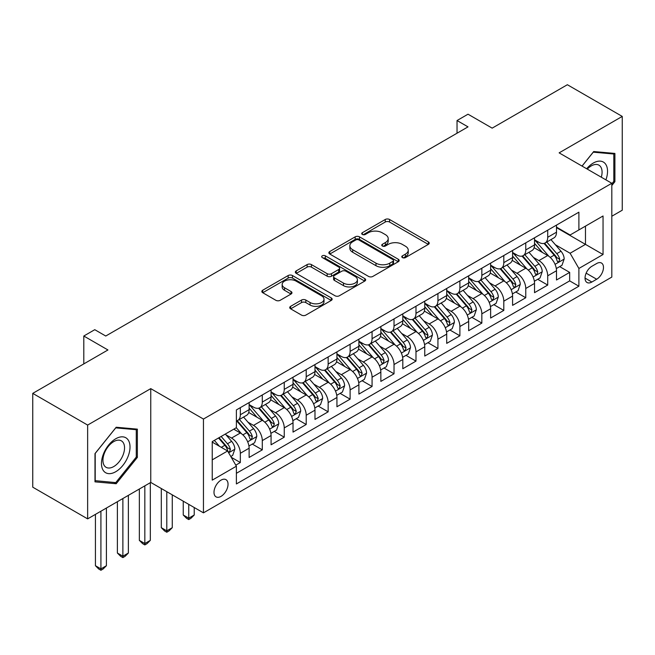 <?xml version="1.0" encoding="UTF-8"?>
<svg xmlns="http://www.w3.org/2000/svg" width="655" height="655" viewBox="0 0 655 655"><rect width="100%" height="100%" fill="white"/><g stroke="black" fill="none" stroke-linecap="round" stroke-linejoin="round"><path stroke-width="0.98" d="M402.432 257.595A2.137 1.228 0 0 0 405.445 257.595L428.345 244.381A3.046 1.76 0 0 0 429.238 243.136A3.046 1.76 0 0 0 428.345 241.891L389.553 219.49A3.046 1.76 0 0 0 385.246 219.49L362.346 232.713A2.137 1.228 0 0 0 361.724 233.581A2.137 1.228 0 0 0 362.346 234.457A2.137 1.228 0 0 0 365.359 234.457L368.323 232.746A9.751 5.633 0 0 1 382.119 232.746L385.353 234.613A9.751 5.633 0 0 1 388.21 238.592A9.751 5.633 0 0 1 385.353 242.571L382.389 244.282A2.137 1.228 0 0 0 381.759 245.15A2.137 1.228 0 0 0 382.389 246.026A2.137 1.228 0 0 0 385.402 246.026L388.366 244.315A9.751 5.633 0 0 1 402.162 244.315L405.396 246.182A9.751 5.633 0 0 1 408.245 250.161A9.751 5.633 0 0 1 405.396 254.14L402.432 255.851A2.137 1.228 0 0 0 401.802 256.727A2.137 1.228 0 0 0 402.432 257.595L402.432 255.851M221.013 496.375A9.94 5.739 120 0 0 227.506 487.615A9.94 5.739 120 0 0 225.983 479.656A9.94 5.739 120 0 0 221.013 480.148A9.94 5.739 120 0 0 214.529 488.9A9.94 5.739 120 0 0 216.052 496.867A9.94 5.739 120 0 0 221.013 496.375M290.632 306.335A3.046 1.76 0 0 0 289.739 307.58A3.046 1.76 0 0 0 290.632 308.824L301.521 315.112A3.046 1.76 0 0 0 305.828 315.112L331.258 300.432A3.046 1.76 0 0 0 332.151 299.188A3.046 1.76 0 0 0 331.258 297.943L292.466 275.542A3.046 1.76 0 0 0 288.159 275.542L262.729 290.222A3.046 1.76 0 0 0 261.836 291.467A3.046 1.76 0 0 0 262.729 292.711L275.87 300.301A3.046 1.76 0 0 0 280.184 300.301L291.066 294.021A3.046 1.76 0 0 0 291.958 292.777A3.046 1.76 0 0 0 291.066 291.532L284.548 287.766A8.155 4.708 0 0 1 282.158 284.442A8.155 4.708 0 0 1 287.193 280.094A8.155 4.708 0 0 1 296.076 281.11L321.613 295.855A8.155 4.708 0 0 1 324.004 299.188A8.155 4.708 0 0 1 318.969 303.535A8.155 4.708 0 0 1 310.085 302.512L305.828 300.055A3.046 1.76 0 0 0 301.521 300.055L290.632 306.335L290.632 308.824M611.819 216.24L622.25 210.214L622.25 116.418L567.361 84.724L492.167 128.143L468.014 114.199L457.034 120.536L468.014 126.874L105.75 336.023L94.77 329.686L83.799 336.023L83.799 363.91M87.639 425.07L87.639 518.875L150.756 482.432L150.756 388.628L87.639 425.07L32.75 393.377L107.944 349.966L83.799 336.023M150.756 388.628L203.451 419.053L611.819 183.277L611.819 277.081L203.451 512.849L203.451 419.053M622.25 116.418L559.133 152.861L611.819 183.277M368.544 276.418A3.046 1.76 0 0 0 372.851 276.418L398.281 261.73A3.046 1.76 0 0 0 399.173 260.485A3.046 1.76 0 0 0 398.281 259.249L359.489 236.848A3.046 1.76 0 0 0 355.182 236.848L329.752 251.528A3.046 1.76 0 0 0 328.859 252.773A3.046 1.76 0 0 0 329.752 254.017L368.544 276.418M323.169 258.054A2.137 1.228 0 0 1 325.33 258.357L325.33 255.827L364.769 278.596A3.046 1.76 0 0 1 365.662 279.841A3.046 1.76 0 0 1 364.769 281.077L339.339 295.765A3.046 1.76 0 0 1 335.032 295.765L296.24 273.364L296.24 270.875A3.046 1.76 0 0 0 295.348 272.12A3.046 1.76 0 0 0 296.24 273.364M296.24 270.875L307.121 264.595A3.046 1.76 0 0 1 311.428 264.595L327.164 273.675A3.046 1.76 0 0 0 331.471 273.675L338.692 269.508A3.046 1.76 0 0 0 339.585 268.263A3.046 1.76 0 0 0 338.692 267.019L322.317 257.562A2.137 1.228 0 0 1 321.687 256.695A2.137 1.228 0 0 1 323.005 255.556A2.137 1.228 0 0 1 325.33 255.827M87.639 518.875L32.75 487.181L32.75 393.377M235.784 465.156L240.336 462.528L231.223 457.264M226.04 434.879L231.559 438.064A12.42 7.172 60 0 1 240.336 453.276L249.121 448.208L249.121 457.46L262.295 449.854L252.306 444.082M247.999 422.205L253.51 425.39A12.42 7.172 60 0 1 262.295 440.602L271.072 435.526L271.072 444.786L284.245 437.18L274.257 431.408M269.95 409.531L275.468 412.715A12.42 7.172 60 0 1 284.245 427.92L293.031 422.852L293.031 432.103L306.204 424.497L296.216 418.733M291.909 396.856L297.419 400.033A12.42 7.172 60 0 1 306.204 415.245L314.99 410.177L314.99 419.429L328.155 411.823L318.166 406.059M313.868 384.174L319.378 387.359A12.42 7.172 60 0 1 328.155 402.571L336.94 397.503L336.94 406.755L350.114 399.149L340.125 393.385M335.819 371.5L341.329 374.685A12.42 7.172 60 0 1 350.114 389.897L358.899 384.829L358.899 394.081L372.073 386.475L362.076 380.702M357.777 358.825L363.288 362.01A12.42 7.172 60 0 1 372.073 377.223L380.85 372.146L380.85 381.406L394.023 373.8L384.035 368.028M379.728 346.151L385.246 349.336A12.42 7.172 60 0 1 394.023 364.54L402.809 359.472L402.809 368.724L415.982 361.118L405.994 355.354M401.687 333.477L407.197 336.654A12.42 7.172 60 0 1 415.982 351.866L424.759 346.798L424.759 356.05L437.933 348.444L427.944 342.68M423.638 320.803L429.156 323.979A12.42 7.172 60 0 1 437.933 339.192L446.718 334.124L446.718 343.376L459.892 335.769L449.903 330.005M445.596 308.12L451.107 311.305A12.42 7.172 60 0 1 459.892 326.517L468.669 321.449L468.669 330.701L481.843 323.095L471.854 317.323M467.547 295.446L473.066 298.631A12.42 7.172 60 0 1 481.843 313.843L490.628 308.767L490.628 318.027L503.801 310.421L493.813 304.649M489.506 282.772L495.016 285.957A12.42 7.172 60 0 1 503.801 301.169L512.587 296.093L512.587 305.345L525.76 297.747L515.763 291.974M511.465 270.097L516.975 273.282A12.42 7.172 60 0 1 525.76 288.487L534.537 283.418L534.537 292.67L547.711 285.064L547.711 275.812A12.42 7.172 -120 0 0 538.926 260.6L533.416 257.423M537.722 279.3L547.711 285.064M249.121 448.208A12.42 7.172 -120 0 0 240.336 432.996L233.753 429.189M271.072 435.526A12.42 7.172 -120 0 0 262.295 420.313L248.712 412.478M293.031 422.852A12.42 7.172 -120 0 0 284.245 407.639L270.671 399.804M314.99 410.177A12.42 7.172 -120 0 0 306.204 394.965L292.629 387.13M336.94 397.503A12.42 7.172 -120 0 0 328.155 382.291L314.58 374.447M358.899 384.829A12.42 7.172 -120 0 0 350.114 369.616L336.539 361.773M380.85 372.146A12.42 7.172 -120 0 0 372.073 356.942L358.49 349.099M402.809 359.472A12.42 7.172 -120 0 0 394.023 344.26L380.449 336.424M424.759 346.798A12.42 7.172 -120 0 0 415.982 331.586L402.399 323.75M446.718 334.124A12.42 7.172 -120 0 0 437.933 318.911L424.358 311.076M468.669 321.449A12.42 7.172 -120 0 0 459.892 306.237L446.309 298.393M490.628 308.767A12.42 7.172 -120 0 0 481.843 293.563L468.268 285.719M512.587 296.093A12.42 7.172 -120 0 0 503.801 280.88L490.227 273.045M534.537 283.418A12.42 7.172 -120 0 0 525.76 268.206L512.177 260.371M596.672 263.515L591.842 266.307A9.628 5.559 120 0 0 585.554 274.789A9.628 5.559 120 0 0 587.027 282.502A9.628 5.559 120 0 0 591.842 282.027L596.672 279.235A9.628 5.559 120 0 0 602.96 270.752A9.628 5.559 120 0 0 601.486 263.04A9.628 5.559 120 0 0 596.672 263.515M212.236 459.867L227.604 450.992L236.39 466.204L236.39 483.947L578.889 286.21L578.889 268.46L570.104 253.248L555.375 244.741M236.39 466.204L212.236 480.148L212.236 441.609L236.39 427.666L236.39 409.924L578.889 212.179L578.889 229.93L603.042 215.986L603.042 254.517L578.889 268.46M249.121 404.602L253.51 407.132A12.42 7.172 60 0 0 259.724 407.746L268.501 402.678A12.42 7.172 -120 0 0 271.072 396.995L271.072 389.897M271.072 391.927L275.468 394.457A12.42 7.172 60 0 0 281.675 395.071L290.46 390.003A12.42 7.172 -120 0 0 293.031 384.321L293.031 377.223M293.031 379.245L297.419 381.783A12.42 7.172 60 0 0 303.633 382.397L312.41 377.329A12.42 7.172 -120 0 0 314.99 371.639L314.99 364.54M314.99 366.571L319.378 369.109A12.42 7.172 60 0 0 325.584 369.723L334.369 364.655A12.42 7.172 -120 0 0 336.94 358.965L336.94 351.866M336.94 353.897L341.329 356.435A12.42 7.172 60 0 0 347.543 357.049L356.32 351.972A12.42 7.172 -120 0 0 358.899 346.29L358.899 339.192M358.899 341.222L363.288 343.752A12.42 7.172 60 0 0 369.494 344.374L378.279 339.298A12.42 7.172 -120 0 0 380.85 333.616L380.85 326.517M380.85 328.548L385.246 331.078A12.42 7.172 60 0 0 391.453 331.692L400.238 326.624A12.42 7.172 -120 0 0 402.809 320.942L402.809 313.843M402.809 315.866L407.197 318.404A12.42 7.172 60 0 0 413.411 319.018L422.188 313.95A12.42 7.172 -120 0 0 424.759 308.259L424.759 301.161M424.759 303.191L429.156 305.729A12.42 7.172 60 0 0 435.362 306.344L444.147 301.275A12.42 7.172 -120 0 0 446.718 295.585L446.718 288.487M446.718 290.517L451.107 293.055A12.42 7.172 60 0 0 457.321 293.669L466.098 288.593A12.42 7.172 -120 0 0 468.669 282.911L468.669 275.812M468.669 277.843L473.066 280.373A12.42 7.172 60 0 0 479.272 280.995L488.057 275.919A12.42 7.172 -120 0 0 490.628 270.237L490.628 263.138M490.628 265.169L495.016 267.698A12.42 7.172 60 0 0 501.231 268.313L510.008 263.244A12.42 7.172 -120 0 0 512.587 257.562L512.587 250.464M512.587 252.486L516.975 255.024A12.42 7.172 60 0 0 523.181 255.638L531.966 250.57A12.42 7.172 -120 0 0 534.537 244.888L534.537 237.781M236.39 473.303L569.67 280.88L569.67 272.39L556.496 279.996L556.496 270.744A12.42 7.172 -120 0 0 547.711 255.532L534.136 247.696M534.537 239.812L538.926 242.35A12.42 7.172 -120 0 0 545.14 242.964A12.42 7.172 -120 0 0 547.711 237.282L547.711 230.183M545.14 242.964L553.925 237.896A12.42 7.172 -120 0 0 556.496 232.206L556.496 225.107M240.336 407.639L240.336 414.738A12.42 7.172 60 0 1 237.765 420.428A12.42 7.172 60 0 1 236.39 420.928M237.765 420.428L246.55 415.352A12.42 7.172 -120 0 0 249.121 409.67L249.121 402.571M262.295 394.965L262.295 402.064A12.42 7.172 60 0 1 259.724 407.746M284.245 382.291L284.245 389.389A12.42 7.172 60 0 1 281.675 395.071M306.204 369.616L306.204 376.715A12.42 7.172 60 0 1 303.633 382.397M328.155 356.934L328.155 364.033A12.42 7.172 60 0 1 325.584 369.723M350.114 344.26L350.114 351.358A12.42 7.172 60 0 1 347.543 357.049M372.073 331.586L372.073 338.684A12.42 7.172 60 0 1 369.494 344.374M394.023 318.911L394.023 326.01A12.42 7.172 60 0 1 391.453 331.692M415.982 306.237L415.982 313.336A12.42 7.172 60 0 1 413.411 319.018M437.933 293.563L437.933 300.661A12.42 7.172 60 0 1 435.362 306.344M459.892 280.88L459.892 287.979A12.42 7.172 60 0 1 457.321 293.669M481.843 268.206L481.843 275.305A12.42 7.172 60 0 1 479.272 280.995M503.801 255.532L503.801 262.63A12.42 7.172 60 0 1 501.231 268.313M525.76 242.858L525.76 249.956A12.42 7.172 60 0 1 523.181 255.638M525.76 288.487L525.76 297.747M503.801 301.169L503.801 310.421M481.843 313.843L481.843 323.095M459.892 326.517L459.892 335.769M437.933 339.192L437.933 348.444M415.982 351.866L415.982 361.118M394.023 364.54L394.023 373.8M372.073 377.223L372.073 386.475M350.114 389.897L350.114 399.149M328.155 402.571L328.155 411.823M306.204 415.245L306.204 424.497M284.245 427.92L284.245 437.18M262.295 440.602L262.295 449.854M240.336 453.276L240.336 462.528M227.604 450.992L212.236 442.117M570.104 253.248L585.472 244.381L585.472 226.122L603.042 215.986M556.496 227.645L603.042 254.517M556.496 227.138L570.104 234.998L578.889 229.93M150.756 482.432L203.451 512.849M457.034 120.536L457.034 133.211M559.681 266.626L569.67 272.39M569.67 280.88L578.889 286.21M611.819 185.512L614.898 181.689L614.898 153.434L593.708 151.542L582.025 166.075M94.991 481.851L116.181 483.742L137.37 457.386L137.37 429.14L116.181 427.24L94.991 453.604L94.991 481.851M613.8 181.05L614.898 181.689M136.273 456.748L137.37 457.386M113.945 482.448L116.181 483.742M403.284 257.898L405.396 256.678A9.751 5.633 0 0 0 408.245 252.699L408.245 250.161M388.21 238.592L388.21 241.13A9.751 5.633 0 0 1 385.353 245.109L383.24 246.329M428.305 244.397L389.553 222.029A3.046 1.76 0 0 0 385.246 222.029L363.197 234.752M398.24 261.754L359.489 239.386A3.046 1.76 0 0 0 355.182 239.386L329.793 254.042M392.894 261.361A2.137 1.228 0 0 0 393.516 260.485A2.137 1.228 0 0 0 392.894 259.617L358.842 239.959A2.137 1.228 0 0 0 355.829 239.959L352.701 241.76A9.751 5.633 0 0 0 349.844 245.748A9.751 5.633 0 0 0 352.701 249.727L375.978 263.163A9.751 5.633 0 0 0 389.766 263.163L392.894 261.361L392.894 263.891A2.137 1.228 0 0 0 393.516 263.023L393.516 260.485M349.844 245.748L349.844 248.278A9.751 5.633 0 0 0 352.701 252.265L352.701 249.727M392.894 263.891L389.766 265.701A9.751 5.633 0 0 1 375.978 265.701L352.701 252.265M296.281 273.389L307.121 267.134L307.121 264.595M339.585 268.263L339.585 270.802A3.046 1.76 0 0 1 338.692 272.046L331.471 276.214A3.046 1.76 0 0 1 327.164 276.214L311.428 267.134A3.046 1.76 0 0 0 307.121 267.134M325.33 258.357L364.729 281.101M343.49 283.099A8.155 4.708 0 0 0 352.374 284.123A8.155 4.708 0 0 0 357.409 279.775A8.155 4.708 0 0 0 355.018 276.443L346.02 271.252A3.046 1.76 0 0 0 341.714 271.252L334.492 275.419A3.046 1.76 0 0 0 333.6 276.664A3.046 1.76 0 0 0 334.492 277.908L343.49 283.099L343.49 285.637A8.155 4.708 0 0 0 352.374 286.661A8.155 4.708 0 0 0 357.409 282.313L357.409 279.775M333.6 276.664L333.6 279.202A3.046 1.76 0 0 0 334.492 280.446L334.492 277.908M343.49 285.637L334.492 280.446M324.004 299.188L324.004 301.718A8.155 4.708 0 0 1 318.969 306.065A8.155 4.708 0 0 1 310.085 305.05L305.828 302.594A3.046 1.76 0 0 0 301.521 302.594L290.673 308.849M282.158 284.442L282.158 286.972A8.155 4.708 0 0 0 284.548 290.304L284.548 287.766M291.025 294.046L284.548 290.304M331.217 300.448L292.466 278.08A3.046 1.76 0 0 0 288.159 278.08L262.77 292.736M556.308 268.566L561.982 265.291L564.176 258.954A8.228 4.749 -120 0 0 560.975 251.225L550.945 239.615M548.931 256.334L537.034 242.563A23.752 13.714 -120 0 0 534.537 239.951M542.405 252.47L535.757 244.765A19.715 11.381 -120 0 0 534.537 243.439M544.018 243.414L554.171 255.155A8.228 4.749 60 0 1 557.102 260.829L557.7 261.803L558.813 261.648L559.738 259.306A8.228 4.749 -120 0 0 556.799 253.641L546.769 242.023M544.616 243.218L555.522 255.843A4.192 2.423 60 0 1 556.578 257.481L559.738 259.306M605.916 179.871A20.182 11.651 120 0 0 593.266 163.062A20.182 11.651 120 0 0 586.659 168.753M601.306 177.21A15.278 8.826 120 0 0 598.907 165.15A15.278 8.826 120 0 0 591.268 165.911A15.278 8.826 120 0 0 587.265 169.105M582.066 166.1L593.266 152.173L613.8 154.007L613.8 181.378L611.819 183.834M612.433 153.221L613.8 154.007M128.102 456.347A20.182 11.651 120 0 0 122.878 436.852A20.182 11.651 120 0 0 103.384 454.136A20.182 11.651 120 0 0 108.607 473.63A20.182 11.651 120 0 0 128.102 456.347M123.099 454.922A15.278 8.826 120 0 0 121.38 440.848A15.278 8.826 120 0 0 104.382 453.252A15.278 8.826 120 0 0 106.102 467.318A15.278 8.826 120 0 0 123.099 454.922M95.212 480.778L95.212 453.407L115.739 427.871L136.273 429.705L136.273 457.075L115.739 482.612L94.991 480.647M134.905 428.919L136.273 429.705M534.357 281.241L540.031 277.966L542.225 271.628A8.228 4.749 -120 0 0 539.016 263.908L528.986 252.29M526.98 269.008L515.084 255.237A23.752 13.714 -120 0 0 512.587 252.625M520.455 265.144L513.798 257.44A19.715 11.381 -120 0 0 512.587 256.113M522.068 256.089L532.212 267.838A8.228 4.749 60 0 1 535.143 273.503L535.741 274.478L536.854 274.322L537.78 271.981A8.228 4.749 -120 0 0 534.848 266.315L524.819 254.697M522.665 255.892L533.563 268.517A4.192 2.423 60 0 1 534.619 270.155L537.78 271.981M512.398 293.923L518.072 290.648L520.267 284.303A8.228 4.749 -120 0 0 517.065 276.582L507.027 264.964M505.021 281.683L493.125 267.911A23.752 13.714 -120 0 0 490.628 265.3M498.496 277.818L491.839 270.114A19.715 11.381 -120 0 0 490.628 268.796M500.109 268.763L510.253 280.512A8.228 4.749 60 0 1 513.192 286.178L513.79 287.152L514.904 286.996L515.821 284.655A8.228 4.749 -120 0 0 512.89 278.989L502.86 267.371M500.707 268.566L511.612 281.191A4.192 2.423 60 0 1 512.668 282.829L515.821 284.655M490.439 306.597L496.113 303.322L498.308 296.985A8.228 4.749 -120 0 0 495.106 289.256L485.077 277.638M483.062 294.365L471.166 280.586A23.752 13.714 -120 0 0 468.669 277.974M476.545 290.501L469.889 282.796A19.715 11.381 -120 0 0 468.669 281.47M478.158 281.437L488.302 293.186A8.228 4.749 60 0 1 491.234 298.852L491.831 299.826L492.945 299.671L493.87 297.329A8.228 4.749 -120 0 0 490.939 291.663L480.901 280.053M478.748 281.249L489.653 293.866A4.192 2.423 60 0 1 490.71 295.511L493.87 297.329M468.489 319.272L474.163 315.997L476.357 309.659A8.228 4.749 -120 0 0 473.156 301.93L463.118 290.321M461.112 307.039L449.215 293.268A23.752 13.714 -120 0 0 446.718 290.656M454.586 303.175L447.93 295.471A19.715 11.381 -120 0 0 446.718 294.144M456.199 294.111L466.344 305.86A8.228 4.749 60 0 1 469.283 311.526L469.881 312.509L470.986 312.345L471.911 310.011A8.228 4.749 -120 0 0 468.98 304.338L458.95 292.728M456.797 293.923L467.695 306.548A4.192 2.423 60 0 1 468.751 308.186L471.911 310.011M446.53 331.946L452.204 328.671L454.398 322.334A8.228 4.749 -120 0 0 451.197 314.605L441.167 302.995M439.153 319.714L427.257 305.942A23.752 13.714 -120 0 0 424.759 303.331M432.627 315.849L425.979 308.145A19.715 11.381 -120 0 0 424.759 306.818M434.24 306.786L444.393 318.535A8.228 4.749 60 0 1 447.324 324.209L447.922 325.183L449.035 325.027L449.96 322.686A8.228 4.749 -120 0 0 447.021 317.012L436.991 305.402M434.838 306.597L445.744 319.222A4.192 2.423 60 0 1 446.8 320.86L449.96 322.686M424.579 344.62L430.253 341.345L432.447 335.008A8.228 4.749 -120 0 0 429.238 327.287L419.208 315.669M417.202 332.388L405.306 318.617A23.752 13.714 -120 0 0 402.809 316.005M410.677 328.523L404.02 320.819A19.715 11.381 -120 0 0 402.809 319.493M412.29 319.468L422.434 331.209A8.228 4.749 60 0 1 425.365 336.883L425.971 337.857L427.076 337.702L428.002 335.36A8.228 4.749 -120 0 0 425.07 329.694L415.041 318.076M412.887 319.272L423.785 331.897A4.192 2.423 60 0 1 424.841 333.534L428.002 335.36M402.62 357.302L408.294 354.019L410.488 347.682A8.228 4.749 -120 0 0 407.287 339.961L397.257 328.343M395.243 345.062L383.347 331.291A23.752 13.714 -120 0 0 380.85 328.679M388.718 341.198L382.07 333.493A19.715 11.381 -120 0 0 380.85 332.175M390.331 332.142L400.483 343.891A8.228 4.749 60 0 1 403.415 349.557L404.012 350.531L405.126 350.376L406.051 348.034A8.228 4.749 -120 0 0 403.112 342.368L393.082 330.75M390.929 331.946L401.834 344.571A4.192 2.423 60 0 1 402.89 346.208L406.051 348.034M380.67 369.977L386.344 366.702L388.538 360.356A8.228 4.749 -120 0 0 385.328 352.636L375.299 341.018M373.293 357.745L361.396 343.965A23.752 13.714 -120 0 0 358.899 341.353M366.767 353.88L360.111 346.176A19.715 11.381 -120 0 0 358.899 344.849M368.38 344.817L378.524 356.566A8.228 4.749 60 0 1 381.456 362.231L382.053 363.206L383.167 363.05L384.092 360.709A8.228 4.749 -120 0 0 381.161 355.043L371.131 343.433M368.978 344.628L379.875 357.245A4.192 2.423 60 0 1 380.932 358.891L384.092 360.709M358.711 382.651L364.385 379.376L366.579 373.039A8.228 4.749 -120 0 0 363.378 365.31L353.348 353.7M351.334 370.419L339.437 356.639A23.752 13.714 -120 0 0 336.94 354.036M344.808 366.554L338.152 358.85A19.715 11.381 -120 0 0 336.94 357.524M346.421 357.491L356.566 369.24A8.228 4.749 60 0 1 359.505 374.906L360.103 375.88L361.216 375.724L362.141 373.391A8.228 4.749 -120 0 0 359.202 367.717L349.172 356.107M347.019 357.302L357.925 369.928A4.192 2.423 60 0 1 358.981 371.565L362.141 373.391M336.76 395.325L342.426 392.05L344.62 385.713A8.228 4.749 -120 0 0 341.419 377.984L331.389 366.374M329.375 383.093L317.478 369.322A23.752 13.714 -120 0 0 314.99 366.71M322.858 379.229L316.201 371.524A19.715 11.381 -120 0 0 314.99 370.198M324.471 370.165L334.615 381.914A8.228 4.749 60 0 1 337.546 387.588L338.144 388.562L339.257 388.407L340.182 386.065A8.228 4.749 -120 0 0 337.251 380.391L327.213 368.781M325.068 369.977L335.966 382.602A4.192 2.423 60 0 1 337.022 384.239L340.182 386.065M314.801 407.999L320.475 404.724L322.669 398.387A8.228 4.749 -120 0 0 319.468 390.658L309.43 379.048M307.424 395.767L295.528 381.996A23.752 13.714 -120 0 0 293.031 379.384M300.899 391.903L294.242 384.198A19.715 11.381 -120 0 0 293.031 382.872M302.512 382.848L312.656 394.588A8.228 4.749 60 0 1 315.595 400.262L316.193 401.237L317.307 401.081L318.224 398.739A8.228 4.749 -120 0 0 315.292 393.074L305.263 381.456M303.109 382.651L314.015 395.276A4.192 2.423 60 0 1 315.071 396.914L318.224 398.739M188.746 504.358L188.746 518.179L194.232 515.01L194.232 507.527M194.232 515.01L190.941 518.301L188.746 519.571L186.544 518.301L183.253 515.01L183.253 501.19M183.253 515.01L188.746 518.179L188.746 519.571M292.842 420.674L298.516 417.399L300.71 411.062A8.228 4.749 -120 0 0 297.509 403.341L287.479 391.723M285.465 408.442L273.569 394.67A23.752 13.714 -120 0 0 271.072 392.058M278.94 404.577L272.292 396.873A19.715 11.381 -120 0 0 271.072 395.555M280.553 395.522L290.705 407.271A8.228 4.749 60 0 1 293.636 412.937L294.234 413.911L295.348 413.755L296.273 411.414A8.228 4.749 -120 0 0 293.342 405.748L283.304 394.13M281.151 395.325L292.056 407.95A4.192 2.423 60 0 1 293.113 409.588L296.273 411.414M166.788 491.684L166.788 530.853L172.273 527.684L172.273 494.852M172.273 527.684L168.982 530.976L166.788 532.245L164.593 530.976L161.302 527.684L161.302 488.515M161.302 527.684L166.788 530.853L166.788 532.245M270.892 433.356L276.566 430.081L278.76 423.736A8.228 4.749 -120 0 0 275.55 416.015L265.521 404.397M263.515 421.124L251.618 407.344A23.752 13.714 -120 0 0 249.121 404.733M256.989 417.251L250.333 409.547A19.715 11.381 -120 0 0 249.121 408.229M258.602 408.196L268.747 419.945A8.228 4.749 60 0 1 271.678 425.611L272.284 426.585L273.389 426.43L274.314 424.088A8.228 4.749 -120 0 0 271.383 418.422L261.353 406.804M259.2 408.008L270.097 420.625A4.192 2.423 60 0 1 271.154 422.27L274.314 424.088M144.829 485.854L144.829 543.527L150.322 540.359L150.322 482.686M150.322 540.359L147.031 543.658L144.829 544.927L142.634 543.658L139.343 540.359L139.343 489.023M139.343 540.359L144.829 543.527L144.829 544.927M248.933 446.03L254.607 442.755L256.801 436.418A8.228 4.749 -120 0 0 253.6 428.689L243.57 417.071M241.556 433.798L236.308 427.715M235.03 429.934L234.179 428.943M236.643 420.87L246.796 432.619A8.228 4.749 60 0 1 249.727 438.285L250.325 439.259L251.438 439.104L252.363 436.762A8.228 4.749 -120 0 0 249.424 431.096L239.394 419.487M237.241 420.682L248.147 433.299A4.192 2.423 60 0 1 249.203 434.945L252.363 436.762M122.878 498.529L122.878 556.201L128.364 553.033L128.364 495.36M128.364 553.033L125.072 556.332L122.878 557.601L120.684 556.332L117.384 553.033L117.384 501.697M117.384 553.033L122.878 556.201L122.878 557.601M230.789 456.51L232.656 455.43L234.85 449.093A8.228 4.749 -120 0 0 231.641 441.364L225.328 434.052M219.433 446.276L214.349 440.389M213.08 442.608L212.236 441.634M218.524 437.982L224.837 445.294A8.228 4.749 60 0 1 227.768 450.959L228.366 451.942L229.479 451.778L230.404 449.445A8.228 4.749 -120 0 0 227.473 443.771L221.153 436.459M219.032 437.687L226.188 445.981A4.192 2.423 60 0 1 227.244 447.619L230.404 449.445M100.919 511.203L100.919 568.884L106.413 565.715L106.413 508.034M106.413 565.715L103.113 569.007L100.919 570.276L98.725 569.007L95.433 565.715L95.433 514.371M95.433 565.715L100.919 568.884L100.919 570.276M231.559 438.064L240.336 432.996M253.51 425.39L262.295 420.313M275.468 412.715L284.245 407.639M297.419 400.033L306.204 394.965M319.378 387.359L328.155 382.291M341.329 374.685L350.114 369.616M363.288 362.01L372.073 356.942M385.246 349.336L394.023 344.26M407.197 336.654L415.982 331.586M429.156 323.979L437.933 318.911M451.107 311.305L459.892 306.237M473.066 298.631L481.843 293.563M495.016 285.957L503.801 280.88M516.975 273.282L525.76 268.206M538.926 260.6L547.711 255.532M547.711 237.282L556.496 232.206M240.336 414.738L249.121 409.67M262.295 402.064L271.072 396.995M284.245 389.389L293.031 384.321M306.204 376.715L314.99 371.639M328.155 364.033L336.94 358.965M350.114 351.358L358.899 346.29M372.073 338.684L380.85 333.616M394.023 326.01L402.809 320.942M415.982 313.336L424.759 308.259M437.933 300.661L446.718 295.585M459.892 287.979L468.669 282.911M481.843 275.305L490.628 270.237M503.801 262.63L512.587 257.562M525.76 249.956L534.537 244.888M547.711 275.812L556.496 270.744M586.143 273.16L596.672 279.235M585.038 278.097L591.842 282.027M405.396 256.678L405.396 254.14M382.389 246.026L382.389 244.282M385.353 245.109L385.353 242.571M362.346 234.457L362.346 232.713M385.246 222.029L385.246 219.49M389.553 222.029L389.553 219.49M428.345 244.381L428.345 241.891M329.752 254.017L329.752 251.528M355.182 239.386L355.182 236.848M359.489 239.386L359.489 236.848M398.281 261.73L398.281 259.249M375.978 265.701L375.978 263.163M389.766 265.701L389.766 263.163M311.428 267.134L311.428 264.595M327.164 276.214L327.164 273.675M331.471 276.214L331.471 273.675M338.692 272.046L338.692 269.508M364.769 281.077L364.769 278.596M301.521 302.594L301.521 300.055M305.828 302.594L305.828 300.055M310.085 305.05L310.085 302.512M291.066 294.021L291.066 291.532M262.729 292.711L262.729 290.222M288.159 278.08L288.159 275.542M292.466 278.08L292.466 275.542M331.258 300.432L331.258 297.943M555.055 264.35L564.127 259.11M537.034 242.563L538.164 241.908M556.799 253.641L560.975 251.225M550.241 257.423L554.171 255.155M533.096 277.024L542.168 271.792M515.084 255.237L516.214 254.582M534.848 266.315L539.016 263.908M528.29 270.097L532.212 267.838M511.146 289.698L520.209 284.466M493.125 267.911L494.255 267.256M512.89 278.989L517.065 276.582M506.331 282.772L510.253 280.512M489.187 302.373L498.258 297.141M471.166 280.586L472.304 279.939M490.939 291.663L495.106 289.256M484.381 295.454L488.302 293.186M467.236 315.055L476.3 309.815M449.215 293.268L450.345 292.613M468.98 304.338L473.156 301.93M462.422 308.128L466.344 305.86M445.277 327.729L454.349 322.489M427.257 305.942L428.386 305.287M447.021 317.012L451.197 314.605M440.463 320.803L444.393 318.535M423.326 340.404L432.39 335.172M405.306 318.617L406.436 317.962M425.07 329.694L429.238 327.287M418.512 333.477L422.434 331.209M401.368 353.078L410.439 347.846M383.347 331.291L384.477 330.636M403.112 342.368L407.287 339.961M396.553 346.151L400.483 343.891M379.409 365.752L388.481 360.52M361.396 343.965L362.526 343.318M381.161 355.043L385.328 352.636M374.603 358.834L378.524 356.566M357.458 378.434L366.522 373.194M339.437 356.639L340.567 355.993M359.202 367.717L363.378 365.31M352.644 371.508L356.566 369.24M335.499 391.109L344.571 385.869M317.478 369.322L318.617 368.667M337.251 380.391L341.419 377.984M330.693 384.182L334.615 381.914M313.548 403.783L322.612 398.543M295.528 381.996L296.658 381.341M315.292 393.074L319.468 390.658M308.734 396.856L312.656 394.588M291.59 416.457L300.661 411.225M273.569 394.67L274.699 394.015M293.342 405.748L297.509 403.341M286.775 409.531L290.705 407.271M269.639 429.131L278.702 423.9M251.618 407.344L252.748 406.69M271.383 418.422L275.55 416.015M264.825 422.205L268.747 419.945M247.68 441.814L256.752 436.574M249.424 431.096L253.6 428.689M242.866 434.887L246.796 432.619M228.644 452.801L234.793 449.248M227.473 443.771L231.641 441.364M221.284 447.349L224.837 445.294"/></g></svg>
